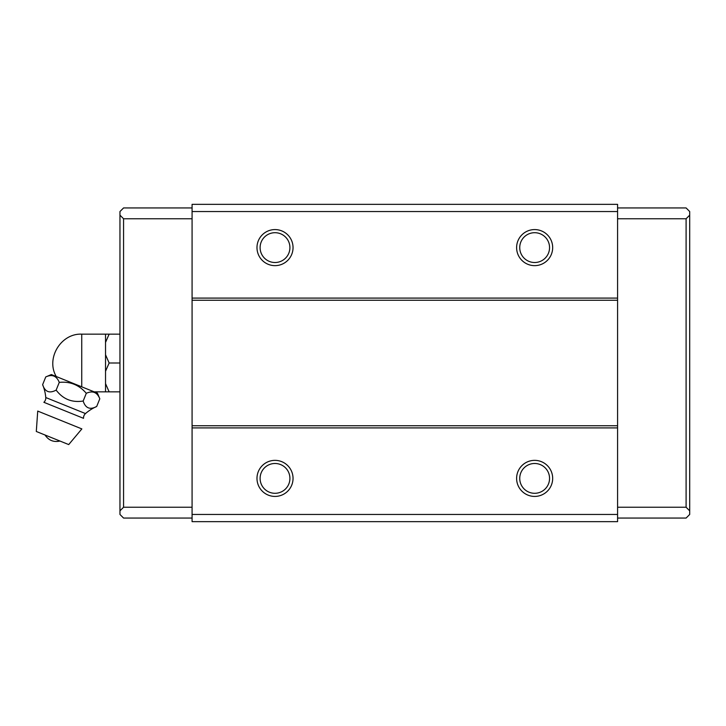 <?xml version="1.0" encoding="UTF-8"?>
<svg xmlns="http://www.w3.org/2000/svg" width="726" height="726" viewBox="0 0 726 726"><rect width="100%" height="100%" fill="white"/><g stroke="black" fill="none" stroke-linecap="round" stroke-linejoin="round"><path stroke-width="1.09" d="M275.018 463.487A14.91 14.91 0 0 0 260.108 478.389A14.91 14.91 0 0 0 275.018 493.299A14.91 14.91 0 0 0 289.919 478.389A14.91 14.91 0 0 0 275.018 463.487M293.041 478.389A18.032 18.032 0 0 0 275.018 460.357A18.032 18.032 0 0 0 256.986 478.389A18.032 18.032 0 0 0 275.018 496.421A18.032 18.032 0 0 0 293.041 478.389M534.645 463.487A14.91 14.91 0 0 0 519.734 478.389A14.91 14.91 0 0 0 534.645 493.299A14.91 14.91 0 0 0 549.555 478.389A14.91 14.91 0 0 0 534.645 463.487M552.677 478.389A18.032 18.032 0 0 0 534.645 460.357A18.032 18.032 0 0 0 516.613 478.389A18.032 18.032 0 0 0 534.645 496.421A18.032 18.032 0 0 0 552.677 478.389M534.645 232.701A14.91 14.91 0 0 0 519.734 247.611A14.91 14.91 0 0 0 534.645 262.513A14.91 14.91 0 0 0 549.555 247.611A14.91 14.91 0 0 0 534.645 232.701M552.677 247.611A18.032 18.032 0 0 0 534.645 229.579A18.032 18.032 0 0 0 516.613 247.611A18.032 18.032 0 0 0 534.645 265.643A18.032 18.032 0 0 0 552.677 247.611M275.018 232.701A14.91 14.91 0 0 0 260.108 247.611A14.91 14.91 0 0 0 275.018 262.513A14.91 14.91 0 0 0 289.919 247.611A14.91 14.91 0 0 0 275.018 232.701M293.041 247.611A18.032 18.032 0 0 0 275.018 229.579A18.032 18.032 0 0 0 256.986 247.611A18.032 18.032 0 0 0 275.018 265.643A18.032 18.032 0 0 0 293.041 247.611M689.7 215.159L689.7 510.841L686.097 507.238L686.097 218.762L689.7 215.159L689.7 211.547L686.097 207.945L617.581 207.945M617.581 518.055L686.097 518.055L689.7 514.453L689.7 510.841M192.081 518.055L123.565 518.055L119.962 514.453L119.962 510.841L123.565 507.238L123.565 218.762L119.962 215.159L119.962 510.841M119.962 215.159L119.962 211.547L123.565 207.945L192.081 207.945M686.097 218.762L617.581 218.762M617.581 507.238L686.097 507.238M617.581 204.342L617.581 521.658L192.081 521.658L192.081 204.342L617.581 204.342M192.081 507.238L123.565 507.238M123.565 218.762L192.081 218.762M617.581 514.453L192.081 514.453M192.081 427.904L617.581 427.904M617.581 425.745L192.081 425.745M192.081 300.255L617.581 300.255M617.581 298.096L192.081 298.096M192.081 211.547L617.581 211.547M85.496 413.575A5.772 5.772 0 0 0 83.535 418.33L43.878 402.304A5.772 5.772 0 0 0 45.765 397.53A43.27 43.27 0 0 0 42.634 384.653C44.958 391.877 49.459 393.692 56.147 390.107C62.971 399.155 71.983 402.794 83.172 401.033C85.496 408.248 89.997 410.072 96.685 406.487A43.27 43.27 0 0 0 85.496 413.575L45.765 397.53M97.429 393.165L51.355 374.552L45.756 376.93C52.127 374.017 56.628 375.841 59.269 382.393C70.104 381.277 79.116 384.916 86.294 393.31C92.665 390.397 97.166 392.212 99.807 398.774L97.429 393.165M105.533 354.742L105.533 371.258L109.136 363L105.533 354.742L105.533 342.409L109.136 334.151L105.533 342.409L105.533 334.151L109.136 334.151L81.739 334.151L81.739 386.831M105.533 371.258L105.533 391.849L94.153 391.849M119.962 391.849L109.136 391.849L105.533 383.591M105.533 391.849L109.136 391.849L105.533 391.849M109.136 334.151L119.962 334.151M109.136 363L119.962 363M94.38 392.367L93.6 392.131M73.988 384.127L72.446 383.582M53.842 375.995L53.062 375.75M96.685 406.487L99.807 398.774M86.294 393.31L83.172 401.033M59.269 382.393L56.147 390.107M45.756 376.93L42.634 384.653M36.3 431.48L68.716 444.575L81.856 428.912L37.725 411.079L36.3 431.48M56.265 376.54C45.593 358.49 60.902 333.18 81.739 334.151M45.039 435.01C48.651 440.41 53.624 442.424 59.977 441.045"/></g></svg>
